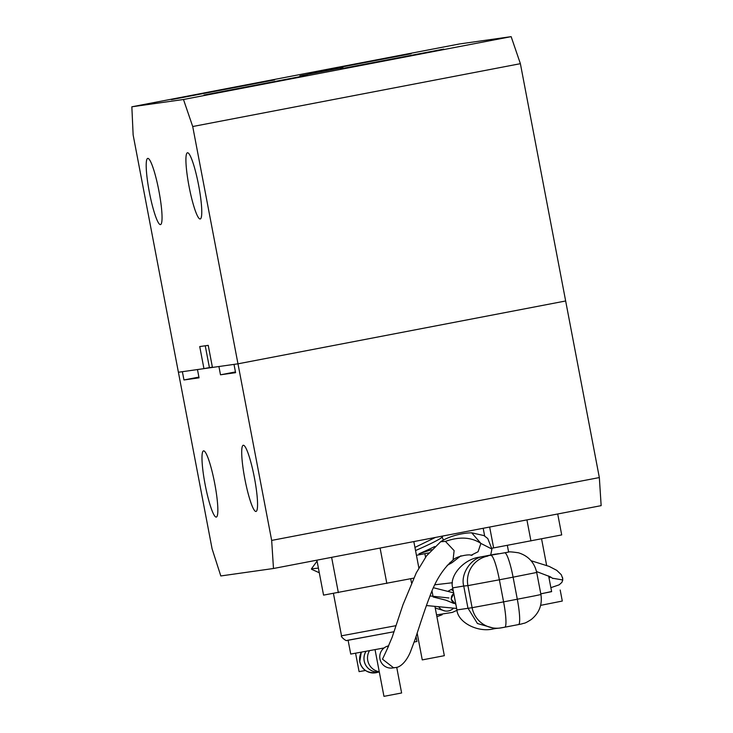 <?xml version="1.0" encoding="UTF-8"?>
<svg xmlns="http://www.w3.org/2000/svg" width="733" height="733" viewBox="0 0 733 733"><rect width="100%" height="100%" fill="white"/><g stroke="black" fill="none" stroke-linecap="round" stroke-linejoin="round"><path stroke-width="1.1" d="M205.148 484.65A33.709 4.81 79.1 0 1 203.563 450.868A33.709 4.81 79.1 0 1 214.687 483.304A33.709 4.81 79.1 0 1 216.262 517.086A33.709 4.81 79.1 0 1 205.148 484.65M244.868 479.034A33.709 4.81 79.1 0 1 243.283 445.252A33.709 4.81 79.1 0 1 254.397 477.687A33.709 4.81 79.1 0 1 255.982 511.46A33.709 4.81 79.1 0 1 244.868 479.034M271.668 540.413L599.337 477.568L601.152 505.651L273.482 568.496L271.668 540.413L237.978 363.825L234.01 364.383L235.586 372.666L220.496 374.801L218.92 366.518L197.47 369.56L199.046 377.834L183.956 379.969L182.38 371.695L178.403 372.254L133.14 134.954L131.848 106.798L183.479 99.496L511.148 36.65L520.384 63.679L192.715 126.525L183.479 99.496M273.482 568.496L220.807 575.955L212.094 548.843L178.403 372.254L203.948 368.644L199.733 346.562L208.236 345.362L212.442 367.435L237.978 363.825L192.715 126.525M599.337 477.568L565.656 300.979L237.978 363.825L565.656 300.979L520.384 63.679M183.956 379.969L198.909 377.101M220.496 374.801L235.449 371.933M342.934 67.619L299.843 75.856L342.934 67.619M149.358 192.174A33.709 4.81 79.1 0 1 147.773 158.392A33.709 4.81 79.1 0 1 158.887 190.818A33.709 4.81 79.1 0 1 160.472 224.6A33.709 4.81 79.1 0 1 149.358 192.174M189.077 186.548A33.709 4.81 79.1 0 1 187.492 152.766A33.709 4.81 79.1 0 1 198.606 185.202A33.709 4.81 79.1 0 1 200.191 218.984A33.709 4.81 79.1 0 1 189.077 186.548M274.637 79.897L171.421 99.633L274.637 79.897M307.2 75.288L203.994 95.024L307.2 75.288M443.731 49.102L340.524 68.847L443.731 49.102M411.167 53.711L307.952 73.456L411.167 53.711M131.848 106.798L459.518 43.953L511.148 36.65M205.249 345.784L209.409 367.59L212.396 367.169M209.409 367.59L203.948 368.644M551.601 591.513L540.798 593.886M560.186 590.01L562.293 601.051L540.633 605.357M548.641 575.973L551.628 591.641L540.789 593.822M557.712 513.98L561.707 534.916L491.907 548.238M483.184 528.273L484.66 536.006M489.653 527.036L493.648 547.972M526.917 519.889L530.939 540.963M428.778 552.92L416.445 555.302M431.6 549.658L418.964 553.827A32.481 2.107 -23.1 0 0 434.724 546.525M414.942 547.414L435.411 537.436M415.538 550.547A32.481 2.107 -23.1 0 0 441.972 537.225L442.897 536.006M434.953 606.512L444.335 655.687L422.263 659.902L417.169 633.202M455.761 603.818A5.617 5.562 -98.1 0 1 453.809 593.611A5.617 5.562 81.9 0 0 455.761 603.818M493.575 628.832C477.998 632.881 457.841 622.491 456.925 609.938L452.719 587.866C448.944 575.845 463.888 558.922 479.886 557.098L507.887 552.233A25.279 24.73 -98.9 0 0 507.08 552.38M456.925 609.938L472.107 607.694L467.901 585.621L463.742 586.034L467.947 608.106L477.44 623.517L495.013 628.548L499.356 628.117A25.279 25.206 84.3 0 0 501.601 627.796L504.753 627.21A25.279 3.61 79.1 0 1 504.753 627.21L518.488 624.58A25.279 3.61 79.1 0 1 518.469 624.58L504.799 627.201M495.334 554.221L498.513 553.708M452.719 587.866L463.742 586.034C460.297 573.957 471.2 557.703 483.56 556.484M451.372 599.374L455.285 603.928M453.764 593.373L451.152 598.953M562.403 580.279L562.733 578.548L562.632 579.931L552.6 578.245M451.189 589.579A11.233 10.207 -81.3 0 1 453.296 590.935M453.571 608.207A11.233 10.207 -81.3 0 1 445.206 611.001A11.233 10.207 -81.3 0 1 438.746 606.897M333.442 593.464L341.523 635.813C340.066 636.134 346.517 641.916 347.094 640.385L394.052 631.727L348.093 640.275M416.042 636.656L416.949 641.439L414.209 642.062M384.101 647.945L350.731 654.074L348.102 640.303M396.718 667.314L401.62 692.978L383.955 696.35L375.049 649.667M413.705 578.135L323.555 595.123L316.894 560.168M413.824 541.577L418.864 567.974M331.618 557.346L338.353 592.64M380.088 548.055L386.841 583.468M365.446 670.503L359.088 671.639L355.587 653.268M387.711 647.67L392.137 637.307L402.958 604.789L416.289 572.84L426.533 555.834L440.661 541.733C449.549 535.841 463.329 532.827 471.713 532.827L480.903 543.428L478.072 551.747L471.044 555.284C469.798 553.891 455.853 556.31 453.021 560.104L453.021 560.104C443.117 568.451 435.228 580.976 429.364 597.688C425.506 607.437 420.467 623.032 415.29 638.892L410.251 652.333C405.34 663.622 399.091 667.424 395.774 667.534L393.511 667.736L382.498 659.187L388.389 646.497M440.661 541.733L445.426 541.385L454.121 550.62L453.031 560.104M388.719 645.837A11.233 11.123 81.9 0 0 379.923 658.72A11.233 11.123 81.9 0 0 392.457 667.992L394.574 667.69M318.406 568.112L311.452 568.835L317.068 561.121M311.937 569.229L311.452 568.835M520.769 624.122L518.515 624.571A25.279 3.61 79.1 0 0 517.306 599.237L513.091 577.164L499.375 579.794L503.589 601.875L534.21 595.947L540.927 594.536L536.712 572.464L513.091 577.164A25.279 3.61 -100.9 0 0 504.78 552.838M495.306 554.139L479.886 557.098M491.064 555.467A25.279 3.61 -100.9 0 1 499.375 579.794L467.901 585.621A25.279 25.206 -95.7 0 1 487.921 556.054M472.107 607.694L503.589 601.875A25.279 3.61 79.1 0 1 504.78 627.21L499.356 628.117A25.279 25.206 84.3 0 1 472.107 607.694M341.523 635.813L396.049 625.661M445.426 541.385C459.573 536.428 471.401 537.106 480.903 543.428L491.916 549.044L490.716 555.018M452.417 582.744L434.871 584.787M366.005 651.362A13.487 13.35 81.9 0 0 377.816 671.987L379.3 671.941M379.254 671.712A13.918 13.771 -98.1 0 1 369.505 650.702M361.369 652.223A13.918 13.771 81.9 0 0 376.762 672.564C367.389 673.407 361.717 669.779 359.738 661.679L361.277 652.233M378.1 671.978A13.487 13.35 -98.1 0 1 365.969 651.362M541.568 538.874L546.626 565.39M507.346 545.398L508.629 552.132M443.401 540.047L442.118 537.042M433.011 596.314L432.021 591.119M425.543 557.199L424.874 553.681M536.712 572.464C534.394 562.458 528.337 555.907 518.552 552.819C511.579 551.775 508.033 551.582 507.887 552.233M479.666 557.135L495.481 554.102M495.829 628.465L492.787 628.978M540.927 594.536C542.447 604.698 539.231 613.017 531.269 619.495C523.609 624.406 524.544 622.766 522.043 623.847L518.488 624.58M453.663 592.85L433.496 587.756M448.935 597.972L430.042 595.956M456.641 608.445L426.45 605.55M433.139 596.974L445.994 600.208L453.773 603.424M550.868 587.664L559.132 584.842L561.854 582.405L562.752 580.16L562.532 577.448M550.795 577.082L548.971 577.714M562.733 578.594L561.286 574.718L556.75 570.338L549.173 566.398L531.049 560.718M552.911 578.52L550.336 576.825L536.519 571.548M449.622 562.871L450.978 563.256M442.146 614.749L436.905 616.719M445.206 611.001L435.246 608.042M457.007 610.323L452.343 612.403L436.556 614.895M410.709 578.731L411.515 582.955M471.117 555.284L472.171 555.248M460.929 555.779L452.032 562.669L447.157 565.4M471.722 532.836L483.927 535.576L487.775 538.535L491.916 549.044M447.945 591.293L452.857 588.617M379.227 671.941L376.762 672.564M319.286 572.748L311.534 569.266"/></g></svg>

